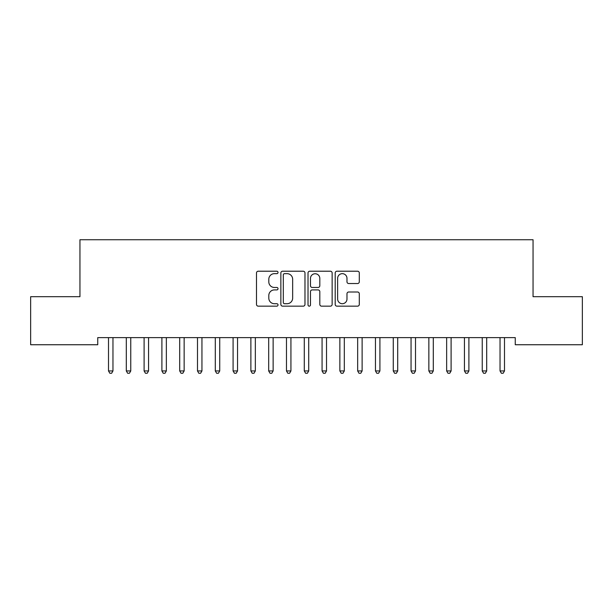 <?xml version="1.0" encoding="UTF-8"?>
<svg xmlns="http://www.w3.org/2000/svg" width="613" height="613" viewBox="0 0 613 613"><rect width="100%" height="100%" fill="white"/><g stroke="black" fill="none" stroke-linecap="round" stroke-linejoin="round"><path stroke-width="0.92" d="M278.026 272.44A1.226 1.226 0 0 0 276.8 271.214L258.242 271.214A1.747 1.747 0 0 0 256.495 272.961L256.495 304.408A1.747 1.747 0 0 0 258.242 306.155L276.8 306.155A1.226 1.226 0 0 0 278.026 304.929A1.226 1.226 0 0 0 276.8 303.711L274.402 303.711A5.594 5.594 0 0 1 268.808 298.117L268.808 295.497A5.594 5.594 0 0 1 274.402 289.911L276.8 289.911A1.226 1.226 0 0 0 278.026 288.685A1.226 1.226 0 0 0 276.8 287.466L274.402 287.466A5.594 5.594 0 0 1 268.808 281.873L268.808 279.252A5.594 5.594 0 0 1 274.402 273.659L276.8 273.659A1.226 1.226 0 0 0 278.026 272.44M357.555 283.535A1.747 1.747 0 0 0 359.302 281.788L359.302 272.961A1.747 1.747 0 0 0 357.555 271.214L336.935 271.214A1.747 1.747 0 0 0 335.196 272.961L335.196 304.408A1.747 1.747 0 0 0 336.935 306.155L357.555 306.155A1.747 1.747 0 0 0 359.302 304.408L359.302 293.75A1.747 1.747 0 0 0 357.555 292.003L348.728 292.003A1.747 1.747 0 0 0 346.981 293.75L346.981 299.037A4.674 4.674 0 0 1 342.315 303.711A4.674 4.674 0 0 1 337.64 299.037L337.64 278.333A4.674 4.674 0 0 1 342.315 273.659A4.674 4.674 0 0 1 346.981 278.333L346.981 281.788A1.747 1.747 0 0 0 348.728 283.535L357.555 283.535M515.257 337.625L97.743 337.625L97.743 344.744L30.65 344.744L30.65 296.692L79.951 296.692L79.951 239.744L533.049 239.744L533.049 296.692L582.35 296.692L582.35 344.744L515.257 344.744L515.257 337.625M304.975 272.961A1.747 1.747 0 0 0 303.228 271.214L282.608 271.214A1.747 1.747 0 0 0 280.861 272.961L280.861 304.408A1.747 1.747 0 0 0 282.608 306.155L303.228 306.155A1.747 1.747 0 0 0 304.975 304.408L304.975 272.961M309.772 271.214L330.392 271.214A1.747 1.747 0 0 1 332.139 272.961L332.139 304.408A1.747 1.747 0 0 1 330.392 306.155L321.564 306.155A1.747 1.747 0 0 1 319.817 304.408L319.817 291.658A1.747 1.747 0 0 0 318.07 289.911L312.224 289.911A1.747 1.747 0 0 0 310.477 291.658L310.477 304.929A1.226 1.226 0 0 1 309.251 306.155A1.226 1.226 0 0 1 308.025 304.929L308.025 272.961A1.747 1.747 0 0 1 309.772 271.214M284.532 273.659A1.226 1.226 0 0 0 283.313 274.885L283.313 302.485A1.226 1.226 0 0 0 284.532 303.711L287.068 303.711A5.594 5.594 0 0 0 292.654 298.117L292.654 279.252A5.594 5.594 0 0 0 287.068 273.659L284.532 273.659M319.817 278.425A4.674 4.674 0 0 0 315.143 273.75A4.674 4.674 0 0 0 310.477 278.425L310.477 285.719A1.747 1.747 0 0 0 312.224 287.466L318.07 287.466A1.747 1.747 0 0 0 319.817 285.719L319.817 278.425M108.279 337.625L108.378 337.886A1.778 1.778 -179.6 0 1 108.509 338.552L108.509 370.942L112.961 370.942L112.961 338.552A1.778 1.778 -179.6 0 1 113.091 337.886L113.19 337.625M112.961 370.942L111.627 373.256L109.842 373.256L108.509 370.942M126.071 337.625L126.178 337.886A1.778 1.778 -179.6 0 1 126.309 338.552L126.309 370.942L130.761 370.942L130.761 338.552A1.778 1.778 -179.6 0 1 130.883 337.886L130.99 337.625M130.761 370.942L129.42 373.256L127.642 373.256L126.309 370.942M143.871 337.625L143.978 337.886A1.778 1.778 -179.6 0 1 144.101 338.552L144.101 370.942L148.553 370.942L148.553 338.552A1.778 1.778 -179.6 0 1 148.683 337.886L148.79 337.625M148.553 370.942L147.22 373.256L145.442 373.256L144.101 370.942M161.671 337.625L161.771 337.886A1.778 1.778 -179.6 0 1 161.901 338.552L161.901 370.942L166.353 370.942L166.353 338.552A1.778 1.778 -179.6 0 1 166.475 337.886L166.583 337.625M166.353 370.942L165.012 373.256L163.234 373.256L161.901 370.942M179.463 337.625L179.571 337.886A1.778 1.778 -179.6 0 1 179.701 338.552L179.701 370.942L184.145 370.942L184.145 338.552A1.778 1.778 -179.6 0 1 184.275 337.886L184.383 337.625M184.145 370.942L182.812 373.256L181.034 373.256L179.701 370.942M197.263 337.625L197.363 337.886A1.778 1.778 -179.6 0 1 197.493 338.552L197.493 370.942L201.945 370.942L201.945 338.552A1.778 1.778 -179.6 0 1 202.075 337.886L202.175 337.625M201.945 370.942L200.612 373.256L198.827 373.256L197.493 370.942M215.056 337.625L215.163 337.886A1.778 1.778 -179.6 0 1 215.293 338.552L215.293 370.942L219.738 370.942L219.738 338.552A1.778 1.778 -179.6 0 1 219.868 337.886L219.975 337.625M219.738 370.942L218.404 373.256L216.627 373.256L215.293 370.942M232.856 337.625L232.963 337.886A1.778 1.778 -179.6 0 1 233.086 338.552L233.086 370.942L237.537 370.942L237.537 338.552A1.778 1.778 -179.6 0 1 237.668 337.886L237.775 337.625M237.537 370.942L236.204 373.256L234.427 373.256L233.086 370.942M250.648 337.625L250.755 337.886A1.778 1.778 -179.6 0 1 250.886 338.552L250.886 370.942L255.337 370.942L255.337 338.552A1.778 1.778 -179.6 0 1 255.46 337.886L255.567 337.625M255.337 370.942L253.997 373.256L252.219 373.256L250.886 370.942M268.448 337.625L268.555 337.886A1.778 1.778 -179.6 0 1 268.686 338.552L268.686 370.942L273.13 370.942L273.13 338.552A1.778 1.778 -179.6 0 1 273.26 337.886L273.367 337.625M273.13 370.942L271.797 373.256L270.019 373.256L268.686 370.942M286.248 337.625L286.348 337.886A1.778 1.778 -179.6 0 1 286.478 338.552L286.478 370.942L290.93 370.942L290.93 338.552A1.778 1.778 -179.6 0 1 291.06 337.886L291.16 337.625M290.93 370.942L289.597 373.256L287.811 373.256L286.478 370.942M304.04 337.625L304.148 337.886A1.778 1.778 -179.6 0 1 304.278 338.552L304.278 370.942L308.722 370.942L308.722 338.552A1.778 1.778 -179.6 0 1 308.852 337.886L308.96 337.625M308.722 370.942L307.389 373.256L305.611 373.256L304.278 370.942M321.84 337.625L321.94 337.886A1.778 1.778 -179.6 0 1 322.07 338.552L322.07 370.942L326.522 370.942L326.522 338.552A1.778 1.778 -179.6 0 1 326.652 337.886L326.752 337.625M326.522 370.942L325.189 373.256L323.403 373.256L322.07 370.942M339.633 337.625L339.74 337.886A1.778 1.778 -179.6 0 1 339.87 338.552L339.87 370.942L344.314 370.942L344.314 338.552A1.778 1.778 -179.6 0 1 344.445 337.886L344.552 337.625M344.314 370.942L342.981 373.256L341.203 373.256L339.87 370.942M357.433 337.625L357.54 337.886A1.778 1.778 -179.6 0 1 357.663 338.552L357.663 370.942L362.114 370.942L362.114 338.552A1.778 1.778 -179.6 0 1 362.245 337.886L362.352 337.625M362.114 370.942L360.781 373.256L359.003 373.256L357.663 370.942M375.225 337.625L375.332 337.886A1.778 1.778 -179.6 0 1 375.462 338.552L375.462 370.942L379.914 370.942L379.914 338.552A1.778 1.778 -179.6 0 1 380.037 337.886L380.144 337.625M379.914 370.942L378.573 373.256L376.796 373.256L375.462 370.942M393.025 337.625L393.132 337.886A1.778 1.778 -179.6 0 1 393.262 338.552L393.262 370.942L397.707 370.942L397.707 338.552A1.778 1.778 -179.6 0 1 397.837 337.886L397.944 337.625M397.707 370.942L396.373 373.256L394.596 373.256L393.262 370.942M410.825 337.625L410.925 337.886A1.778 1.778 -179.6 0 1 411.055 338.552L411.055 370.942L415.507 370.942L415.507 338.552A1.778 1.778 -179.6 0 1 415.637 337.886L415.737 337.625M415.507 370.942L414.173 373.256L412.388 373.256L411.055 370.942M428.617 337.625L428.725 337.886A1.778 1.778 -179.6 0 1 428.855 338.552L428.855 370.942L433.299 370.942L433.299 338.552A1.778 1.778 -179.6 0 1 433.429 337.886L433.537 337.625M433.299 370.942L431.966 373.256L430.188 373.256L428.855 370.942M446.417 337.625L446.525 337.886A1.778 1.778 -179.6 0 1 446.647 338.552L446.647 370.942L451.099 370.942L451.099 338.552A1.778 1.778 -179.6 0 1 451.229 337.886L451.329 337.625M451.099 370.942L449.766 373.256L447.988 373.256L446.647 370.942M464.21 337.625L464.317 337.886A1.778 1.778 -179.6 0 1 464.447 338.552L464.447 370.942L468.899 370.942L468.899 338.552A1.778 1.778 -179.6 0 1 469.022 337.886L469.129 337.625M468.899 370.942L467.558 373.256L465.78 373.256L464.447 370.942M482.01 337.625L482.117 337.886A1.778 1.778 -179.6 0 1 482.239 338.552L482.239 370.942L486.691 370.942L486.691 338.552A1.778 1.778 -179.6 0 1 486.822 337.886L486.929 337.625M486.691 370.942L485.358 373.256L483.58 373.256L482.239 370.942M499.81 337.625L499.909 337.886A1.778 1.778 -179.6 0 1 500.039 338.552L500.039 370.942L504.491 370.942L504.491 338.552A1.778 1.778 -179.6 0 1 504.622 337.886L504.721 337.625M504.491 370.942L503.158 373.256L501.373 373.256L500.039 370.942"/></g></svg>
